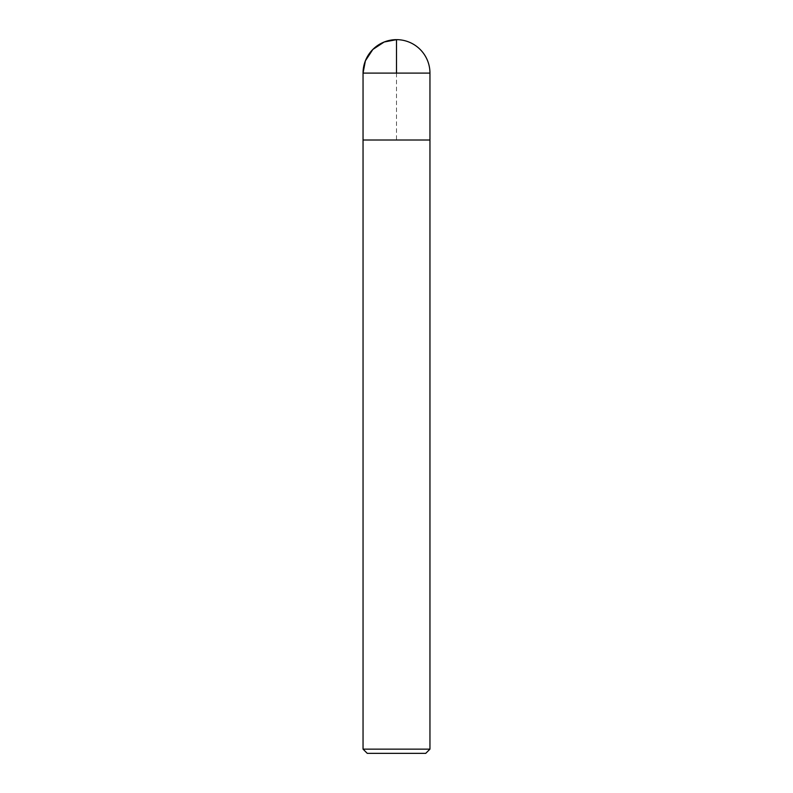 <?xml version="1.0" encoding="UTF-8"?>
<svg xmlns="http://www.w3.org/2000/svg" width="793" height="793" viewBox="0 0 793 793"><rect width="100%" height="100%" fill="white"/><g stroke="black" fill="none" stroke-linecap="round" stroke-linejoin="round"><path stroke-width="0.59" stroke-dasharray="3.96 2.97" d="M429.955 749.137L363.045 749.137M363.045 140.014L429.955 140.014L363.045 140.014M367.258 753.35L425.742 753.35M396.5 73.105L396.5 140.014L363.045 140.014L363.045 73.105L429.955 73.105"/><path stroke-width="1.19" d="M363.045 749.137L429.955 749.137L429.955 140.014L363.045 140.014L363.045 749.137L367.258 753.35L425.742 753.35L429.955 749.137M429.955 73.105A33.455 33.455 0 0 0 396.5 39.65A33.455 33.455 0 0 0 363.045 73.105L363.045 140.014L429.955 140.014L429.955 73.105L363.045 73.105L365.395 60.793L372.849 49.453L384.189 41.999L396.5 39.65L396.5 73.105"/></g></svg>
